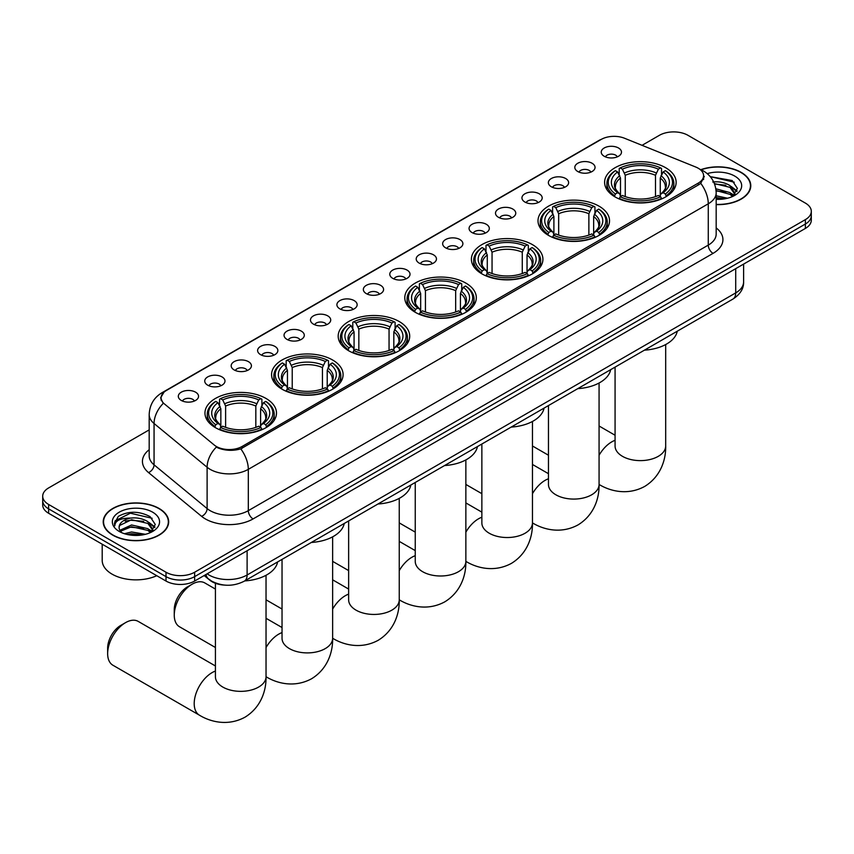 <?xml version="1.0" encoding="UTF-8"?>
<svg xmlns="http://www.w3.org/2000/svg" width="854" height="854" viewBox="0 0 854 854"><rect width="100%" height="100%" fill="white"/><g stroke="black" fill="none" stroke-linecap="round" stroke-linejoin="round"><path stroke-width="1.28" d="M399.234 321.542A35.761 20.645 0 0 0 360.26 317.069A35.761 20.645 0 0 0 338.184 336.145A35.761 20.645 0 0 0 348.656 350.748A35.761 20.645 0 0 0 387.631 355.221A35.761 20.645 0 0 0 409.706 336.145A35.761 20.645 0 0 0 399.234 321.542M599.06 206.177A35.761 20.645 0 0 0 560.085 201.704A35.761 20.645 0 0 0 538.009 220.78A35.761 20.645 0 0 0 548.481 235.373A35.761 20.645 0 0 0 587.456 239.857A35.761 20.645 0 0 0 609.532 220.78A35.761 20.645 0 0 0 599.06 206.177M532.448 244.639A35.761 20.645 0 0 0 493.473 240.155A35.761 20.645 0 0 0 471.397 259.232A35.761 20.645 0 0 0 481.869 273.835A35.761 20.645 0 0 0 520.844 278.308A35.761 20.645 0 0 0 542.92 259.232A35.761 20.645 0 0 0 532.448 244.639M465.836 283.09A35.761 20.645 0 0 0 426.861 278.617A35.761 20.645 0 0 0 404.785 297.694A35.761 20.645 0 0 0 415.257 312.286A35.761 20.645 0 0 0 454.232 316.77A35.761 20.645 0 0 0 476.318 297.694A35.761 20.645 0 0 0 465.836 283.09M332.622 360.004A35.761 20.645 0 0 0 293.648 355.531A35.761 20.645 0 0 0 271.572 374.607A35.761 20.645 0 0 0 282.044 389.2A35.761 20.645 0 0 0 321.019 393.683A35.761 20.645 0 0 0 343.094 374.607A35.761 20.645 0 0 0 332.622 360.004M266.01 398.455A35.761 20.645 0 0 0 227.036 393.982A35.761 20.645 0 0 0 204.96 413.058A35.761 20.645 0 0 0 215.432 427.662A35.761 20.645 0 0 0 254.407 432.135A35.761 20.645 0 0 0 276.493 413.058A35.761 20.645 0 0 0 266.01 398.455M665.661 167.726A35.761 20.645 0 0 0 626.687 163.242A35.761 20.645 0 0 0 604.611 182.318A35.761 20.645 0 0 0 615.083 196.922A35.761 20.645 0 0 0 654.057 201.395A35.761 20.645 0 0 0 676.144 182.318A35.761 20.645 0 0 0 665.661 167.726M577.774 171.526A10.12 5.839 180 0 1 575.767 169.871A10.12 5.839 180 0 1 579.119 162.612A10.12 5.839 180 0 1 592.089 163.263A10.12 5.839 180 0 1 594.096 169.871A10.12 5.839 180 0 1 577.774 171.526M590.861 172.134A6.074 3.501 0 0 0 589.228 170.426A6.074 3.501 0 0 0 583.239 169.53A6.074 3.501 0 0 0 579.012 172.134M551.342 186.78A10.12 5.839 180 0 1 549.336 185.137A10.12 5.839 180 0 1 552.687 177.867A10.12 5.839 180 0 1 565.658 178.518A10.12 5.839 180 0 1 567.664 185.137A10.12 5.839 180 0 1 551.342 186.78M564.419 187.389A6.074 3.501 0 0 0 562.797 185.681A6.074 3.501 0 0 0 556.808 184.795A6.074 3.501 0 0 0 552.57 187.389M524.911 202.046A10.12 5.839 180 0 1 522.904 200.391A10.12 5.839 180 0 1 526.256 193.132A10.12 5.839 180 0 1 539.226 193.783A10.12 5.839 180 0 1 541.233 200.391A10.12 5.839 180 0 1 524.911 202.046M537.988 202.654A6.074 3.501 0 0 0 536.365 200.946A6.074 3.501 0 0 0 530.377 200.06A6.074 3.501 0 0 0 526.139 202.654M498.48 217.311A10.12 5.839 180 0 1 496.462 215.656A10.12 5.839 180 0 1 499.814 208.387A10.12 5.839 180 0 1 512.784 209.038A10.12 5.839 180 0 1 514.802 215.656A10.12 5.839 180 0 1 498.48 217.311M511.557 217.909A6.074 3.501 0 0 0 509.923 216.201A6.074 3.501 0 0 0 503.945 215.315A6.074 3.501 0 0 0 499.707 217.909M472.038 232.566A10.12 5.839 180 0 1 470.031 230.911A10.12 5.839 180 0 1 473.383 223.652A10.12 5.839 180 0 1 486.353 224.303A10.12 5.839 180 0 1 488.36 230.911A10.12 5.839 180 0 1 472.038 232.566M485.125 233.174A6.074 3.501 0 0 0 483.492 231.466A6.074 3.501 0 0 0 477.514 230.58A6.074 3.501 0 0 0 473.276 233.174M445.607 247.831A10.12 5.839 180 0 1 443.6 246.176A10.12 5.839 180 0 1 446.952 238.917A10.12 5.839 180 0 1 459.922 239.568A10.12 5.839 180 0 1 461.929 246.176A10.12 5.839 180 0 1 445.607 247.831M458.694 248.439A6.074 3.501 0 0 0 457.061 246.731A6.074 3.501 0 0 0 451.072 245.835A6.074 3.501 0 0 0 446.845 248.439M419.175 263.096A10.12 5.839 180 0 1 417.168 261.441A10.12 5.839 180 0 1 420.52 254.172A10.12 5.839 180 0 1 433.49 254.823A10.12 5.839 180 0 1 435.497 261.441A10.12 5.839 180 0 1 419.175 263.096M432.252 263.694A6.074 3.501 0 0 0 430.629 261.986A6.074 3.501 0 0 0 424.641 261.1A6.074 3.501 0 0 0 420.403 263.694M392.744 278.351A10.12 5.839 180 0 1 390.737 276.696A10.12 5.839 180 0 1 394.089 269.437A10.12 5.839 180 0 1 407.059 270.088A10.12 5.839 180 0 1 409.066 276.696A10.12 5.839 180 0 1 392.744 278.351M405.821 278.959A6.074 3.501 0 0 0 404.188 277.251A6.074 3.501 0 0 0 398.21 276.365A6.074 3.501 0 0 0 393.972 278.959M366.313 293.616A10.12 5.839 180 0 1 364.295 291.961A10.12 5.839 180 0 1 367.647 284.702A10.12 5.839 180 0 1 380.617 285.353A10.12 5.839 180 0 1 382.635 291.961A10.12 5.839 180 0 1 366.313 293.616M379.389 294.224A6.074 3.501 0 0 0 377.756 292.516A6.074 3.501 0 0 0 371.778 291.62A6.074 3.501 0 0 0 367.54 294.224M339.871 308.87A10.12 5.839 180 0 1 337.864 307.226A10.12 5.839 180 0 1 341.216 299.957A10.12 5.839 180 0 1 354.186 300.608A10.12 5.839 180 0 1 356.193 307.226A10.12 5.839 180 0 1 339.871 308.87M352.958 309.479A6.074 3.501 0 0 0 351.325 307.771A6.074 3.501 0 0 0 345.347 306.885A6.074 3.501 0 0 0 341.109 309.479M313.439 324.136A10.12 5.839 180 0 1 311.432 322.481A10.12 5.839 180 0 1 314.784 315.222A10.12 5.839 180 0 1 327.755 315.873A10.12 5.839 180 0 1 329.761 322.481A10.12 5.839 180 0 1 313.439 324.136M326.527 324.744A6.074 3.501 0 0 0 324.894 323.036A6.074 3.501 0 0 0 318.905 322.15A6.074 3.501 0 0 0 314.678 324.744M287.008 339.401A10.12 5.839 180 0 1 285.001 337.746A10.12 5.839 180 0 1 288.353 330.477A10.12 5.839 180 0 1 301.323 331.128A10.12 5.839 180 0 1 303.33 337.746A10.12 5.839 180 0 1 287.008 339.401M300.085 339.999A6.074 3.501 0 0 0 298.462 338.291A6.074 3.501 0 0 0 292.474 337.405A6.074 3.501 0 0 0 288.236 339.999M260.577 354.656A10.12 5.839 180 0 1 258.57 353.001A10.12 5.839 180 0 1 261.922 345.742A10.12 5.839 180 0 1 274.892 346.393A10.12 5.839 180 0 1 276.899 353.001A10.12 5.839 180 0 1 260.577 354.656M273.654 355.264A6.074 3.501 0 0 0 272.02 353.556A6.074 3.501 0 0 0 266.042 352.67A6.074 3.501 0 0 0 261.804 355.264M234.145 369.921A10.12 5.839 180 0 1 232.128 368.266A10.12 5.839 180 0 1 235.48 361.007A10.12 5.839 180 0 1 248.45 361.658A10.12 5.839 180 0 1 250.468 368.266A10.12 5.839 180 0 1 234.145 369.921M247.222 370.529A6.074 3.501 0 0 0 245.589 368.821A6.074 3.501 0 0 0 239.611 367.925A6.074 3.501 0 0 0 235.373 370.529M207.703 385.186A10.12 5.839 180 0 1 205.697 383.531A10.12 5.839 180 0 1 209.049 376.262A10.12 5.839 180 0 1 222.019 376.913A10.12 5.839 180 0 1 224.026 383.531A10.12 5.839 180 0 1 207.703 385.186M220.791 385.784A6.074 3.501 0 0 0 219.158 384.076A6.074 3.501 0 0 0 213.18 383.19A6.074 3.501 0 0 0 208.942 385.784M181.272 400.441A10.12 5.839 180 0 1 179.265 398.786A10.12 5.839 180 0 1 182.617 391.527A10.12 5.839 180 0 1 195.587 392.178A10.12 5.839 180 0 1 197.594 398.786A10.12 5.839 180 0 1 181.272 400.441M194.36 401.049A6.074 3.501 0 0 0 192.726 399.341A6.074 3.501 0 0 0 186.738 398.455A6.074 3.501 0 0 0 182.51 401.049M604.205 156.261A10.12 5.839 180 0 1 602.198 154.606A10.12 5.839 180 0 1 605.55 147.347A10.12 5.839 180 0 1 618.52 147.998A10.12 5.839 180 0 1 620.527 154.606A10.12 5.839 180 0 1 604.205 156.261M617.293 156.869A6.074 3.501 0 0 0 615.659 155.161A6.074 3.501 0 0 0 609.681 154.275A6.074 3.501 0 0 0 605.443 156.869M695.818 167.064A18.222 10.515 180 0 1 698.252 168.249A18.222 10.515 180 0 1 703.589 175.678A18.222 10.515 180 0 1 698.252 183.119L242.109 446.471A18.222 10.515 180 0 1 214.301 445.073L164.395 403.91A18.222 10.515 180 0 1 161.096 397.879A18.222 10.515 180 0 1 166.434 390.449L601.205 139.426A18.222 10.515 180 0 1 624.541 138.252L695.818 167.064M224.954 585.118A20.24 11.689 180 0 1 209.785 580.165L204.17 575.532M716.175 204.608A32.73 18.895 0 0 0 750.783 185.734A32.73 18.895 0 0 0 741.197 172.38A32.73 18.895 0 0 0 700.878 169.658M159.09 508.461A32.73 18.895 0 0 0 123.424 504.362A32.73 18.895 0 0 0 103.217 521.815A32.73 18.895 0 0 0 112.803 535.18A32.73 18.895 0 0 0 148.468 539.269A32.73 18.895 0 0 0 168.676 521.815A32.73 18.895 0 0 0 159.09 508.461M704.304 176.458L700.739 183.311L698.967 184.603L240.775 448.862C233.153 451.051 225.669 450.773 218.304 448.051L216.34 447.09A23.613 15.799 129.5 0 0 207.116 467.255L154.062 423.509A26.986 15.585 180 0 1 149.183 414.574L149.183 455.897A26.986 15.585 0 0 0 154.062 464.832L207.116 508.578A26.986 15.585 0 0 0 210.137 510.66A26.986 15.585 0 0 0 248.311 510.66L708.276 245.109A26.986 15.585 0 0 0 716.175 234.081L716.175 192.758A26.986 15.585 180 0 1 708.276 203.786A23.613 13.632 -120 0 0 700.739 183.311M149.183 429.882L48.625 487.933A20.24 11.689 0 0 0 42.7 496.195L42.7 505.013A20.24 11.689 0 0 0 48.625 513.275L166.007 581.04L166.007 576.631A20.24 11.689 0 0 0 194.637 576.631L805.375 224.026A20.24 11.689 0 0 0 811.3 215.763A20.24 11.689 0 0 1 805.375 224.026L194.637 576.631A20.24 11.689 0 0 1 166.007 576.631L48.625 508.867L166.007 576.631L166.007 572.233A20.24 11.689 0 0 0 194.637 572.233L805.375 219.627A20.24 11.689 0 0 0 811.3 211.354A20.24 11.689 0 0 0 805.375 203.092L687.993 135.327A20.24 11.689 0 0 0 659.363 135.327L642.048 145.329M42.7 500.604A20.24 11.689 0 0 0 48.625 508.867A20.24 11.689 0 0 1 42.7 500.604M716.175 227.911A33.744 19.482 180 0 1 713.047 253.371L253.083 518.922A33.744 19.482 180 0 1 205.366 518.922A33.744 19.482 180 0 1 201.587 516.328L148.532 472.572A6.747 4.516 -50.5 0 0 154.062 464.832L154.062 423.509A23.613 15.799 129.5 0 1 163.221 403.408L160.627 397.879L163.957 392.199M42.7 496.195A20.24 11.689 0 0 0 48.625 504.458L166.007 572.233M166.007 581.04A20.24 11.689 0 0 0 194.637 581.04L805.375 228.434A20.24 11.689 0 0 0 811.3 220.172L811.3 211.354M716.175 204.405A32.388 18.703 0 0 0 750.442 185.734A32.388 18.703 0 0 0 740.962 172.519A32.388 18.703 0 0 0 701.166 169.786M716.175 195.779L727.555 198.224M716.175 197.53L724.651 198.833M715.855 188.787L729.978 192.588L733.458 195.897M716.079 190.538L729.978 194.338L732.551 196.505M712.748 181.998C719.217 181.326 724.961 182.521 729.978 185.585L734.92 193.356L734.803 194.648M714.414 183.589L729.978 187.336L734.867 194.232M716.175 199.334A23.613 13.632 0 0 0 734.75 195.385A23.613 13.632 0 0 0 734.75 176.095A23.613 13.632 0 0 0 707.219 173.629M732.828 196.377L737.376 188.392L732.188 180.536L710.229 176.629M710.816 177.344L712.492 177.13L734.269 182.201M714.563 183.973L725.847 185.254M733.084 188.392L736.831 191.531M716.111 190.933L725.847 192.246M733.084 195.385L733.639 195.747M716.175 197.925L724.395 198.875M731.088 186.396L737.055 190.912M731.088 193.388L734.184 195.256M113.038 535.042A32.388 18.703 0 0 0 148.34 539.098A32.388 18.703 0 0 0 168.334 521.815A32.388 18.703 0 0 0 158.844 508.589A32.388 18.703 0 0 0 123.552 504.543A32.388 18.703 0 0 0 103.558 521.815A32.388 18.703 0 0 0 113.038 535.042M102.202 544.212L102.202 560.384A33.744 19.482 0 0 0 112.087 574.155A33.744 19.482 0 0 0 156.762 575.713M124.428 533.718L131.58 531.967L145.447 534.305M127.225 534.487L131.58 533.718L142.533 534.914M119.88 530.291L131.58 524.975L147.87 528.658L151.35 531.967M120.467 531.252L131.58 526.726L147.87 530.409L150.443 532.586M150.72 532.458L155.268 524.473L150.08 516.617C138.988 510.884 128.399 510.82 118.322 516.414L114.436 523.534L114.81 525.829C115.023 520.694 120.297 518.111 130.641 518.079A16.866 9.736 0 0 0 119.08 527.324A16.866 9.736 0 0 0 119.891 530.323L121.908 532.779M130.641 518.079C137.11 517.407 142.853 518.591 147.87 521.666L152.813 529.437L152.695 530.718M119.08 527.516L119.656 525.445L131.58 519.723L147.87 523.417L152.759 530.313M152.642 512.176A23.613 13.632 0 0 0 119.25 512.176A23.613 13.632 0 0 0 119.25 531.455A23.613 13.632 0 0 0 152.642 531.455A23.613 13.632 0 0 0 152.642 512.176M114.436 523.705L115.173 520.823L130.374 513.201L152.161 518.282M125.164 521.175L130.374 520.203L143.739 521.335M150.977 524.463L154.723 527.612M125.164 528.167L130.374 527.196L143.739 528.327M150.977 531.466L151.521 531.828M127.673 534.593L142.287 534.956M148.98 522.467L154.937 526.982M148.98 529.469L152.076 531.337M614.442 196.537L615.403 193.986A32.121 18.542 0 0 1 615.403 170.661L617.613 171.932A29.015 16.749 0 0 0 617.613 192.705L619.79 193.954L620.495 196.548M620.495 195.491L620.495 178.048L617.613 171.932M619.214 174.696L619.214 168.451L620.175 167.907A32.121 18.542 0 0 1 660.58 167.907L658.37 169.177A29.015 16.749 0 0 0 622.385 169.177L625.267 175.294L625.267 196.623M655.488 196.623L655.488 175.294L658.37 169.177M644.407 350.172A37.117 21.425 0 0 0 677.265 331.203M619.214 198.395A33.466 19.322 0 0 0 661.54 198.395L660.58 196.74A32.121 18.542 0 0 1 620.175 196.74L619.214 198.971M661.54 198.971L661.54 198.395M615.403 170.661L614.442 171.206A33.466 19.322 0 0 0 606.906 183.429A33.466 19.322 0 0 0 614.442 195.641M660.58 167.907L661.54 168.451L661.54 174.696M620.175 196.74L622.385 195.459A29.015 16.749 0 0 0 658.37 195.459L660.58 196.74M617.613 192.705L615.403 193.986M622.385 169.177L620.175 167.907M619.79 175.689A25.951 14.988 0 0 0 619.79 193.954L619.919 194.029C616.225 190.463 614.731 188.04 615.414 186.77A24.969 14.411 0 0 1 620.495 178.048M666.312 195.641A33.466 19.322 0 0 0 673.849 183.429A33.466 19.322 0 0 0 666.312 171.206L665.351 170.661A32.121 18.542 0 0 1 665.351 193.986L666.312 196.537M665.351 193.986L663.142 192.705A29.015 16.749 0 0 0 663.142 171.932L665.351 170.661M663.142 171.932L660.259 178.048L660.259 195.491L660.964 193.954L663.142 192.705M660.259 178.048A24.969 14.411 0 0 1 665.341 186.77C666.024 188.051 664.519 190.474 660.836 194.029L660.964 193.954A25.951 14.988 0 0 0 660.964 175.689M660.259 196.548L660.259 195.491M547.841 234.999L548.791 232.437A32.121 18.542 0 0 1 548.791 209.113L551.001 210.394A29.015 16.749 0 0 0 551.001 231.167L553.189 232.405L553.894 235.01M553.894 233.943L553.894 216.5L551.001 210.394M552.613 213.158L552.613 206.914L553.563 206.358A32.121 18.542 0 0 1 593.968 206.358L591.758 207.639A29.015 16.749 0 0 0 555.773 207.639L558.665 213.746L558.665 235.085M588.876 235.085L588.876 213.746L591.758 207.639M577.795 388.634A37.117 21.425 0 0 0 610.663 369.654M552.613 236.846A33.466 19.322 0 0 0 594.928 236.846L593.968 235.192A32.121 18.542 0 0 1 553.563 235.192L552.613 237.423M594.928 237.423L594.928 236.846M548.791 209.113L547.841 209.668A33.466 19.322 0 0 0 540.294 221.88A33.466 19.322 0 0 0 547.841 234.092M593.968 206.358L594.928 206.914L594.928 213.158M553.563 235.192L555.773 233.921A29.015 16.749 0 0 0 591.758 233.921L593.968 235.192M551.001 231.167L548.791 232.437M555.773 207.639L553.563 206.358M553.189 214.151A25.951 14.988 0 0 0 553.189 232.405L553.307 232.491C549.624 228.925 548.119 226.502 548.802 225.221A24.969 14.411 0 0 1 553.894 216.5M599.7 234.092A33.466 19.322 0 0 0 607.237 221.88A33.466 19.322 0 0 0 599.7 209.668L598.739 209.113A32.121 18.542 0 0 1 598.739 232.437L599.7 234.999M598.739 232.437L596.53 231.167A29.015 16.749 0 0 0 596.53 210.394L598.739 209.113M596.53 210.394L593.647 216.5L593.647 233.943L594.352 232.405L596.53 231.167M593.647 216.5A24.969 14.411 0 0 1 598.739 225.221C599.412 226.513 597.907 228.925 594.224 232.491L594.352 232.405A25.951 14.988 0 0 0 594.352 214.151M593.647 235.01L593.647 233.943M481.229 273.451L482.19 270.899A32.121 18.542 0 0 1 482.19 247.575L484.399 248.845A29.015 16.749 0 0 0 484.399 269.618L486.577 270.857L487.282 273.461M487.282 272.405L487.282 254.962L484.399 248.845M486.001 251.61L486.001 245.365L486.961 244.82A32.121 18.542 0 0 1 527.356 244.82L525.157 246.091A29.015 16.749 0 0 0 489.171 246.091L492.053 252.208L492.053 273.536M522.264 273.536L522.264 252.208L525.157 246.091M511.194 427.085A37.117 21.425 0 0 0 544.051 408.116M486.001 275.308A33.466 19.322 0 0 0 528.316 275.308L527.356 273.654A32.121 18.542 0 0 1 486.961 273.654L486.001 275.885M528.316 275.885L528.316 275.308M482.19 247.575L481.229 248.119A33.466 19.322 0 0 0 473.692 260.331A33.466 19.322 0 0 0 481.229 272.554M527.356 244.82L528.316 245.365L528.316 251.61M486.961 273.654L489.171 272.373A29.015 16.749 0 0 0 525.157 272.373L527.356 273.654M484.399 269.618L482.19 270.899M489.171 246.091L486.961 244.82M486.577 252.603A25.951 14.988 0 0 0 486.577 270.857L486.695 270.942C483.012 267.377 481.507 264.953 482.19 263.683A24.969 14.411 0 0 1 487.282 254.962M533.088 272.554A33.466 19.322 0 0 0 540.625 260.331A33.466 19.322 0 0 0 533.088 248.119L532.127 247.575A32.121 18.542 0 0 1 532.127 270.899L533.088 273.451M532.127 270.899L529.918 269.618A29.015 16.749 0 0 0 529.918 248.845L532.127 247.575M529.918 248.845L527.035 254.962L527.035 272.405L527.74 270.857L529.918 269.618M527.035 254.962A24.969 14.411 0 0 1 532.127 263.683C532.811 264.964 531.305 267.387 527.623 270.942L527.74 270.857A25.951 14.988 0 0 0 527.74 252.603M527.035 273.461L527.035 272.405M414.617 311.913L415.578 309.351A32.121 18.542 0 0 1 415.578 286.026L417.787 287.307A29.015 16.749 0 0 0 417.787 308.08L419.965 309.319L420.67 311.923M420.67 310.856L420.67 293.413L417.787 287.307M419.389 290.072L419.389 283.816L420.349 283.272A32.121 18.542 0 0 1 460.754 283.272L458.545 284.553A29.015 16.749 0 0 0 422.559 284.553L425.441 290.659L425.441 311.988M455.662 311.988L455.662 290.659L458.545 284.553M444.582 465.547A37.117 21.425 0 0 0 477.439 446.567M419.389 313.76A33.466 19.322 0 0 0 461.715 313.76L460.754 312.105A32.121 18.542 0 0 1 420.349 312.105L419.389 314.336M461.715 314.336L461.715 313.76M415.578 286.026L414.617 286.581A33.466 19.322 0 0 0 407.08 298.793A33.466 19.322 0 0 0 414.617 311.005M460.754 283.272L461.715 283.816L461.715 290.072M420.349 312.105L422.559 310.835A29.015 16.749 0 0 0 458.545 310.835L460.754 312.105M417.787 308.08L415.578 309.351M422.559 284.553L420.349 283.272M419.965 291.065A25.951 14.988 0 0 0 419.965 309.319L420.093 309.394C416.4 305.828 414.905 303.416 415.588 302.135A24.969 14.411 0 0 1 420.67 293.413M466.487 311.005A33.466 19.322 0 0 0 474.023 298.793A33.466 19.322 0 0 0 466.487 286.581L465.526 286.026A32.121 18.542 0 0 1 465.526 309.351L466.487 311.913M465.526 309.351L463.316 308.08A29.015 16.749 0 0 0 463.316 287.307L465.526 286.026M463.316 287.307L460.423 293.413L460.423 310.856L461.139 309.319L463.316 308.08M460.423 293.413A24.969 14.411 0 0 1 465.515 302.135C466.199 303.416 464.693 305.839 461.011 309.394L461.139 309.319A25.951 14.988 0 0 0 461.139 291.065M460.423 311.923L460.423 310.856M348.016 350.364L348.966 347.813A32.121 18.542 0 0 1 348.966 324.488L351.175 325.758A29.015 16.749 0 0 0 351.175 346.532L353.364 347.77L354.068 350.375M354.068 349.318L354.068 331.875L351.175 325.758M352.787 328.523L352.787 322.278L353.737 321.734A32.121 18.542 0 0 1 394.142 321.734L391.933 323.004A29.015 16.749 0 0 0 355.947 323.004L358.84 329.121L358.84 350.45M389.05 350.45L389.05 329.121L391.933 323.004M377.97 503.999A37.117 21.425 0 0 0 410.838 485.029M352.787 352.222A33.466 19.322 0 0 0 395.103 352.222L394.142 350.567A32.121 18.542 0 0 1 353.737 350.567L352.787 352.787M395.103 352.787L395.103 352.222M348.966 324.488L348.016 325.032A33.466 19.322 0 0 0 340.468 337.245A33.466 19.322 0 0 0 348.016 349.467M394.142 321.734L395.103 322.278L395.103 328.523M353.737 350.567L355.947 349.286A29.015 16.749 0 0 0 391.933 349.286L394.142 350.567M351.175 346.532L348.966 347.813M355.947 323.004L353.737 321.734M353.364 329.516A25.951 14.988 0 0 0 353.364 347.77L353.481 347.856C349.798 344.29 348.293 341.867 348.976 340.597A24.969 14.411 0 0 1 354.068 331.875M399.875 349.467A33.466 19.322 0 0 0 407.411 337.245A33.466 19.322 0 0 0 399.875 325.032L398.914 324.488A32.121 18.542 0 0 1 398.914 347.813L399.875 350.364M398.914 347.813L396.704 346.532A29.015 16.749 0 0 0 396.704 325.758L398.914 324.488M396.704 325.758L393.822 331.875L393.822 349.318L394.527 347.77L396.704 346.532M393.822 331.875A24.969 14.411 0 0 1 398.914 340.597C399.587 341.878 398.081 344.301 394.399 347.856L394.527 347.77A25.951 14.988 0 0 0 394.527 329.516M393.822 350.375L393.822 349.318M174.259 615.179L174.259 609.671A18.553 10.718 -60 0 1 187.378 586.944L192.15 584.189A25.3 14.614 120 0 0 174.259 615.179A25.3 14.614 120 0 0 179.5 626.761L215.421 647.503M281.404 388.826L282.364 386.264A32.121 18.542 0 0 1 282.364 362.939L284.574 364.22A29.015 16.749 0 0 0 284.574 384.994L286.752 386.232L287.456 388.837M287.456 387.769L287.456 370.326L284.574 364.22M286.175 366.974L286.175 360.73L287.136 360.185A32.121 18.542 0 0 1 327.53 360.185L325.321 361.455A29.015 16.749 0 0 0 289.346 361.455L292.228 367.572L292.228 388.901M322.438 388.901L322.438 367.572L325.321 361.455M311.358 542.461A37.117 21.425 0 0 0 344.226 523.481M286.175 390.673A33.466 19.322 0 0 0 328.491 390.673L327.53 389.018A32.121 18.542 0 0 1 287.136 389.018L286.175 391.249M328.491 391.249L328.491 390.673M282.364 362.939L281.404 363.484A33.466 19.322 0 0 0 273.867 375.707A33.466 19.322 0 0 0 281.404 387.919M327.53 360.185L328.491 360.73L328.491 366.974M287.136 389.018L289.346 387.748A29.015 16.749 0 0 0 325.321 387.748L327.53 389.018M284.574 384.994L282.364 386.264M289.346 361.455L287.136 360.185M286.752 367.978A25.951 14.988 0 0 0 286.752 386.232L286.869 386.307C283.186 382.741 281.681 380.329 282.364 379.048A24.969 14.411 0 0 1 287.456 370.326M333.263 387.919A33.466 19.322 0 0 0 340.799 375.707A33.466 19.322 0 0 0 333.263 363.484L332.302 362.939A32.121 18.542 0 0 1 332.302 386.264L333.263 388.826M332.302 386.264L330.092 384.994A29.015 16.749 0 0 0 330.092 364.22L332.302 362.939M330.092 364.22L327.21 370.326L327.21 387.769L327.915 386.232L330.092 384.994M327.21 370.326A24.969 14.411 0 0 1 332.302 379.048C332.975 380.329 331.48 382.752 327.797 386.307L327.915 386.232A25.951 14.988 0 0 0 327.915 367.978M327.21 388.837L327.21 387.769M215.421 589.068L204.8 582.93A25.3 14.614 120 0 0 192.15 584.189L187.378 586.944M107.647 653.63L107.647 648.122A18.553 10.718 -60 0 1 120.777 625.395L125.549 622.641A25.3 14.614 120 0 0 107.647 653.63A25.3 14.614 120 0 0 112.888 665.213L199.441 715.193A25.3 14.614 -60 0 1 195.566 694.91A25.3 14.614 -60 0 1 212.102 672.61A25.3 14.614 -60 0 1 215.421 671.052M214.792 427.278L215.752 424.726A32.121 18.542 0 0 1 215.752 401.401L217.962 402.672A29.015 16.749 0 0 0 217.962 423.445L220.14 424.684L220.844 427.288M220.844 426.231L220.844 408.788L217.962 402.672M219.563 405.436L219.563 399.192L220.524 398.637A32.121 18.542 0 0 1 260.929 398.637L258.719 399.918A29.015 16.749 0 0 0 222.734 399.918L225.616 406.034L225.616 427.363M255.826 427.363L255.826 406.034L258.719 399.918M244.756 580.912A37.117 21.425 0 0 0 277.614 561.943M219.563 429.135A33.466 19.322 0 0 0 261.89 429.135L260.929 427.48A32.121 18.542 0 0 1 220.524 427.48L219.563 429.701M261.89 429.701L261.89 429.135M215.752 401.401L214.792 401.946A33.466 19.322 0 0 0 207.255 414.158A33.466 19.322 0 0 0 214.792 426.381M260.929 398.637L261.89 399.192L261.89 405.436M220.524 427.48L222.734 426.199A29.015 16.749 0 0 0 258.719 426.199L260.929 427.48M217.962 423.445L215.752 424.726M222.734 399.918L220.524 398.637M220.14 406.429A25.951 14.988 0 0 0 220.14 424.684L220.268 424.769C216.574 421.203 215.08 418.78 215.763 417.51A24.969 14.411 0 0 1 220.844 408.788M266.661 426.381A33.466 19.322 0 0 0 274.198 414.158A33.466 19.322 0 0 0 266.661 401.946L265.701 401.401A32.121 18.542 0 0 1 265.701 424.726L266.661 427.278M265.701 424.726L263.491 423.445A29.015 16.749 0 0 0 263.491 402.672L265.701 401.401M263.491 402.672L260.598 408.788L260.598 426.231L261.303 424.684L263.491 423.445M260.598 408.788A24.969 14.411 0 0 1 265.69 417.51C266.373 418.791 264.868 421.203 261.185 424.769L261.303 424.684A25.951 14.988 0 0 0 261.303 406.429M260.598 427.288L260.598 426.231M215.421 665.971L138.199 621.392A25.3 14.614 120 0 0 125.549 622.641L120.777 625.395M242.109 446.471L242.109 448.329M698.252 183.119L698.252 185.019M253.083 518.922A6.747 3.896 60 0 1 248.311 510.66L248.311 469.337A26.986 15.585 180 0 1 210.137 469.337A26.986 15.585 180 0 1 207.116 467.255L207.116 508.578A6.747 4.516 -50.5 0 1 201.587 516.328M699.97 169.273A23.613 11.059 112 0 0 699.65 169.156L703.386 170.928C711.457 175.785 715.727 183.055 716.175 192.758M240.775 448.862A23.613 13.632 60 0 1 248.311 469.337L708.276 203.786L708.276 245.109A6.747 3.896 60 0 0 713.047 253.371M164.427 391.826A23.613 13.632 -120 0 0 161.972 392.744C153.901 397.59 149.631 404.871 149.183 414.574M161.972 392.744L599.22 140.302A23.613 13.632 60 0 1 601.013 139.544M148.532 472.572A33.744 19.482 180 0 1 149.183 449.716M194.637 572.233L194.637 581.04M805.375 219.627L805.375 228.434M48.625 504.458L48.625 513.275M207.138 573.824A26.986 15.585 0 0 0 208.952 574.988A26.986 15.585 0 0 0 247.116 574.988L735.71 292.901A26.986 15.585 0 0 0 743.61 281.884C743.813 288.577 740.247 294.31 732.913 299.081L244.319 581.158A13.493 7.793 60 0 0 247.116 574.988L247.116 550.745M735.71 268.658L735.71 292.901A13.493 7.793 60 0 1 732.913 299.081M206.038 574.454A13.493 9.031 129.5 0 0 208.397 578.841L204.298 575.468M665.682 344.546L665.682 446.012A25.3 14.614 180 0 1 658.274 456.335A25.3 14.614 180 0 1 622.481 456.335A25.3 14.614 180 0 1 615.072 446.012L615.126 446.994M599.07 455.278A25.3 14.614 -60 0 1 611.752 441.881A25.3 14.614 -60 0 1 615.072 440.322M599.092 484.453A25.3 14.614 -60 0 1 599.07 484.442L599.07 484.442C609.927 491.103 627.487 495.779 644.642 486.46C661.295 476.265 666.024 458.715 665.682 446.012M655.488 175.294A24.969 14.411 0 0 0 625.267 175.294M656.192 172.935A25.951 14.988 0 0 0 624.562 172.935M599.07 383.008L599.07 484.464A25.3 14.614 180 0 1 591.662 494.797A25.3 14.614 180 0 1 555.879 494.797A25.3 14.614 180 0 1 548.46 484.464L548.524 485.456M532.458 493.729A25.3 14.614 -60 0 1 545.14 480.332A25.3 14.614 -60 0 1 548.46 478.774M599.07 484.464C599.412 497.167 594.694 514.716 578.03 524.911C560.875 534.241 543.325 529.555 532.49 522.904L532.458 522.894A25.3 14.614 -60 0 1 532.458 522.894A25.3 14.614 180 0 1 525.05 533.248A25.3 14.614 180 0 1 489.267 533.248A25.3 14.614 180 0 1 481.859 522.926L481.912 523.908M588.876 213.746A24.969 14.411 0 0 0 558.665 213.746M589.58 211.397A25.951 14.988 0 0 0 557.961 211.397M465.857 532.191A25.3 14.614 -60 0 1 478.528 518.794A25.3 14.614 -60 0 1 481.859 517.225M465.878 561.366A25.3 14.614 -60 0 1 465.857 561.356L465.857 561.356C476.713 568.017 494.274 572.692 511.429 563.373C528.082 553.178 532.8 535.629 532.458 522.926L532.458 421.46M522.264 252.208A24.969 14.411 0 0 0 492.053 252.208M522.968 249.848A25.951 14.988 0 0 0 491.349 249.848M465.857 459.922L465.857 561.377A25.3 14.614 180 0 1 458.449 571.71A25.3 14.614 180 0 1 422.655 571.71A25.3 14.614 180 0 1 415.247 561.377L415.3 562.37M399.245 570.643A25.3 14.614 -60 0 1 411.927 557.246A25.3 14.614 -60 0 1 415.247 555.687M465.857 561.377C466.199 574.08 461.47 591.63 444.817 601.824C427.662 611.154 410.101 606.468 399.266 599.818L399.245 599.807A25.3 14.614 -60 0 1 399.245 599.807A25.3 14.614 180 0 1 391.837 610.162A25.3 14.614 180 0 1 356.054 610.162A25.3 14.614 180 0 1 348.635 599.828L348.699 600.821M455.662 290.659A24.969 14.411 0 0 0 425.441 290.659M456.367 288.31A25.951 14.988 0 0 0 424.737 288.31M332.633 609.094A25.3 14.614 -60 0 1 345.315 595.697A25.3 14.614 -60 0 1 348.635 594.138M332.665 638.28A25.3 14.614 -60 0 1 332.633 638.258L332.665 638.28C343.5 644.93 361.05 649.606 378.205 640.286C394.868 630.092 399.587 612.542 399.245 599.828L399.245 498.373M389.05 329.121A24.969 14.411 0 0 0 358.84 329.121M389.755 326.762A25.951 14.988 0 0 0 358.136 326.762M332.633 536.835L332.633 638.29A25.3 14.614 180 0 1 325.225 648.624A25.3 14.614 180 0 1 289.442 648.624A25.3 14.614 180 0 1 282.033 638.29L282.087 639.283M266.032 647.556A25.3 14.614 -60 0 1 278.703 634.159A25.3 14.614 -60 0 1 282.033 632.601M332.633 638.29C332.975 650.994 328.256 668.543 311.603 678.738C294.449 688.068 276.888 683.381 266.053 676.731A25.3 14.614 -60 0 1 266.032 676.72A25.3 14.614 180 0 1 258.613 687.075A25.3 14.614 180 0 1 222.83 687.075A25.3 14.614 180 0 1 215.421 676.742L215.475 677.734M322.438 367.572A24.969 14.411 0 0 0 292.228 367.572M323.143 365.213A25.951 14.988 0 0 0 291.524 365.213M255.826 406.034A24.969 14.411 0 0 0 225.616 406.034M256.542 403.675A25.951 14.988 0 0 0 224.912 403.675M161.096 397.879L161.096 400.238M703.589 175.678L703.589 179.553M599.22 140.302L603.554 138.284M244.319 581.158C233.462 586.623 222.606 586.623 211.739 581.158L208.397 578.841M743.61 281.884L743.61 264.089M750.442 188.446L750.442 185.734M734.92 194.52L734.92 193.356M168.334 524.527L168.334 521.815M152.813 530.59L152.813 529.437M103.558 524.527L103.558 521.815M548.46 455.225L532.458 445.98M606.906 189.599L606.906 183.429M673.849 189.599L673.849 183.429M615.072 435.241L599.07 425.997M615.072 367.113L615.072 446.012M481.859 493.676L465.857 484.442M540.294 228.05L540.294 221.88M607.237 228.05L607.237 221.88M548.46 473.692L532.458 464.459M548.46 405.565L548.46 484.464M415.247 532.127L399.245 522.894M473.692 266.512L473.692 260.331M540.625 266.512L540.625 260.331M481.859 512.154L465.857 502.91M481.859 444.027L481.859 522.926M348.635 570.589L332.633 561.356M407.08 304.963L407.08 298.793M474.023 304.963L474.023 298.793M415.247 550.606L399.245 541.372M415.247 482.478L415.247 561.377M282.033 609.041L266.032 599.807M340.468 343.425L340.468 337.245M407.411 343.425L407.411 337.245M348.635 589.068L332.633 579.823M348.635 520.94L348.635 599.828M266.053 676.731L266.032 676.72C266.373 689.456 261.644 706.995 244.991 717.189C227.837 726.519 210.276 721.843 199.441 715.193M273.867 381.877L273.867 375.707M340.799 381.877L340.799 375.707M282.033 627.519L266.032 618.285M282.033 559.391L282.033 638.29M266.032 575.286L266.032 676.742M207.255 420.339L207.255 414.158M274.198 420.339L274.198 414.158M215.421 583.293L215.421 676.742"/></g></svg>
